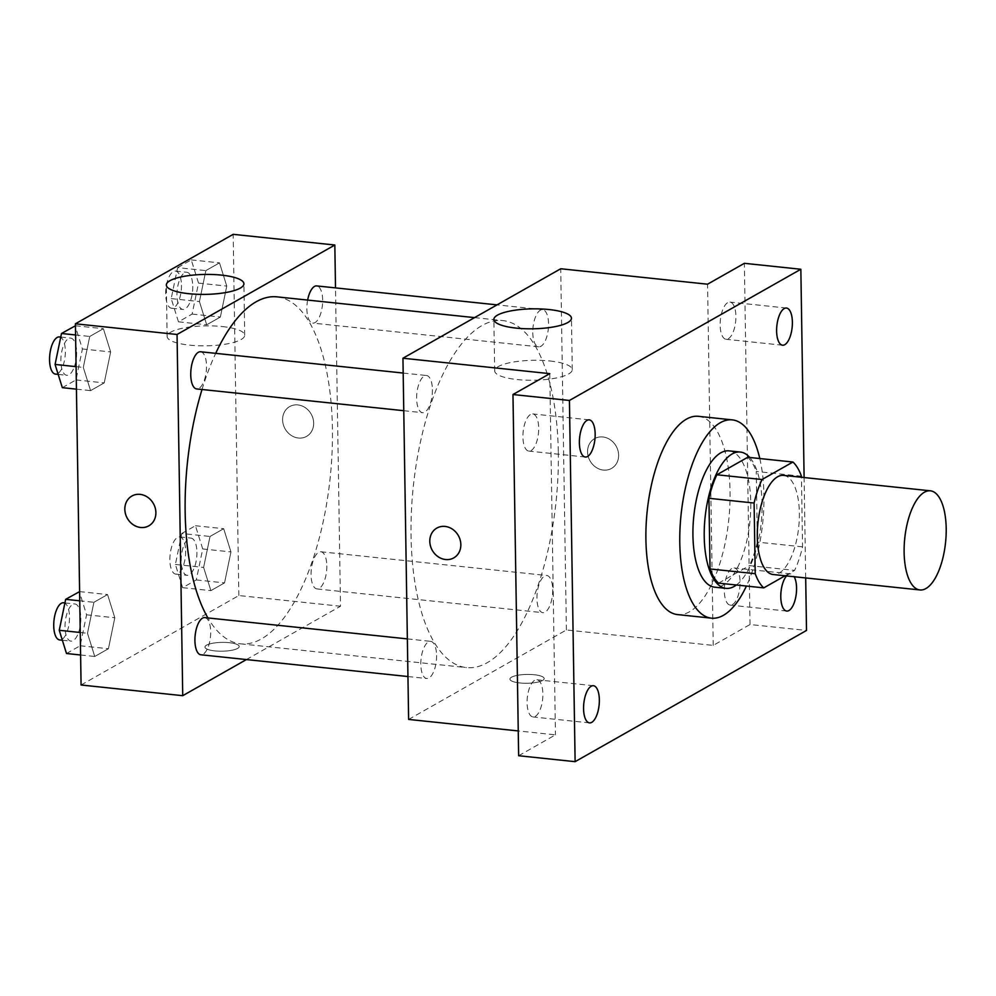 <?xml version="1.0" encoding="UTF-8"?>
<svg xmlns="http://www.w3.org/2000/svg" width="996" height="996" viewBox="0 0 996 996"><rect width="100%" height="100%" fill="white"/><g stroke="black" fill="none" stroke-linecap="round" stroke-linejoin="round"><path stroke-width="0.75" stroke-dasharray="4.98 3.74" d="M783.541 475.378A49.837 20.505 -84 0 1 799.365 513.027A49.837 20.505 -84 0 1 773.12 574.518M785.097 575.775L794.609 570.384A66.944 27.539 -84 0 0 802.552 546.854L801.456 477.271M718.577 583.133L749.44 565.628L794.609 570.384M802.552 546.854L757.371 542.11L756.263 471.457L801.444 476.213M757.371 542.11A66.944 27.539 -84 0 1 749.44 565.628M747.735 457.276A66.944 27.539 -84 0 1 756.263 471.457M736.368 585.001A68.537 28.199 96 0 0 761.193 523.149A68.537 28.199 96 0 0 749.764 457.488M729.022 450.864A68.537 28.199 -84 0 1 750.785 502.619A68.537 28.199 -84 0 1 722.897 585.237A68.537 28.199 -84 0 1 714.692 587.179M759.799 458.546A99.687 41.01 -84 0 1 763.932 495.161A99.687 41.01 -84 0 1 746.402 586.059M698.395 416.316A99.687 41.01 -84 0 1 730.056 491.601A99.687 41.01 -84 0 1 677.554 614.594M786.566 575.937A18.687 7.694 -84 0 1 788.396 574.406A18.687 7.694 -84 0 1 790.625 573.87A18.687 7.694 -84 0 1 794.173 576.734M805.689 577.941L804.108 477.545M408.621 719.423L566.4 629.958L713.223 645.396L750.038 624.517L806.511 630.456M518.642 755.727L555.457 734.849L518.244 730.94M534.267 674.74A17.131 4.407 -0.9 0 0 509.915 679.11A17.131 4.407 -0.9 0 0 527.108 683.256A17.131 4.407 -0.9 0 0 544.177 678.575A17.131 4.407 -0.9 0 0 534.267 674.74A17.131 4.407 -0.9 0 0 509.915 679.11A17.131 4.407 -0.9 0 0 527.108 683.244A17.131 4.407 -0.9 0 0 544.177 678.562A17.131 4.407 -0.9 0 0 534.267 674.74M732.483 604.584A18.687 7.694 96 0 0 740.053 584.677A18.687 7.694 96 0 0 734.152 567.944A18.687 7.694 96 0 0 731.923 568.467A18.687 7.694 96 0 0 724.353 588.387A18.687 7.694 96 0 0 730.242 605.12A18.687 7.694 96 0 0 732.483 604.584M728.313 338.752A18.687 7.694 96 0 0 735.87 318.832A18.687 7.694 96 0 0 729.981 302.099A18.687 7.694 96 0 0 727.74 302.622A18.687 7.694 96 0 0 720.183 322.542A18.687 7.694 96 0 0 726.072 339.275A18.687 7.694 96 0 0 728.313 338.752M713.223 645.396L707.558 284.196M750.038 624.517L744.373 263.317M531.092 450.578A18.687 7.694 96 0 0 538.649 430.658A18.687 7.694 96 0 0 532.76 413.925A18.687 7.694 96 0 0 530.519 414.448A18.687 7.694 96 0 0 522.95 434.368A18.687 7.694 96 0 0 528.851 451.101A18.687 7.694 96 0 0 531.092 450.578M535.263 716.41A18.687 7.694 96 0 0 542.832 696.503A18.687 7.694 96 0 0 536.931 679.77A18.687 7.694 96 0 0 534.703 680.293A18.687 7.694 96 0 0 527.133 700.213A18.687 7.694 96 0 0 533.022 716.946A18.687 7.694 96 0 0 535.263 716.41M549.78 373.649L555.457 734.849M558.308 452.346A174.449 71.774 -84 0 1 466.439 667.581A174.449 71.774 -84 0 1 413.29 486.583A174.449 71.774 -84 0 1 502.905 320.6A174.449 71.774 -84 0 1 558.308 452.346M566.4 629.958L560.723 268.758M432.413 389.623A18.687 7.694 -84 0 1 422.565 412.68A18.687 7.694 -84 0 1 416.876 393.283A18.687 7.694 -84 0 1 426.475 375.504A18.687 7.694 -84 0 1 432.413 389.623M552.718 589.62A18.687 7.694 -84 0 1 542.87 612.677A18.687 7.694 -84 0 1 537.18 593.292A18.687 7.694 -84 0 1 546.779 575.501A18.687 7.694 -84 0 1 552.718 589.62M436.584 655.468A18.687 7.694 -84 0 1 426.749 678.525A18.687 7.694 -84 0 1 421.047 659.128A18.687 7.694 -84 0 1 430.658 641.349A18.687 7.694 -84 0 1 436.584 655.468M532.76 332.726A18.687 7.694 96 0 0 538.699 346.832A18.687 7.694 96 0 0 548.298 329.054A18.687 7.694 96 0 0 542.596 309.656A18.687 7.694 96 0 0 532.76 332.726M587.565 451.885A17.131 14.977 -119.6 0 0 595.795 467.199A17.131 14.977 -119.6 0 0 611.544 468.419A17.131 14.977 -119.6 0 0 616.126 446.121A17.131 14.977 -119.6 0 0 594.637 438.614A17.131 14.977 -119.6 0 0 587.565 451.885A17.131 14.977 -119.6 0 0 595.782 467.211A17.131 14.977 -119.6 0 0 611.544 468.419A17.131 14.977 -119.6 0 0 616.126 446.133A17.131 14.977 -119.6 0 0 594.637 438.614A17.131 14.977 -119.6 0 0 587.553 451.885M436.87 528.067L436.87 528.067A17.131 14.977 60.4 0 1 452.62 529.287A17.131 14.977 60.4 0 1 460.849 544.6A17.131 14.977 60.4 0 1 453.765 557.872A17.131 14.977 60.4 0 1 453.765 557.885L453.765 557.885M549.842 360.988A38.794 9.972 179.1 0 1 572.264 369.653A38.794 9.972 179.1 0 1 533.632 380.235A38.794 9.972 179.1 0 1 494.676 370.873A38.794 9.972 179.1 0 1 549.842 360.988M277.013 296.858A174.449 71.774 -84 0 1 332.415 428.604A174.449 71.774 -84 0 1 240.546 643.839A174.449 71.774 -84 0 1 207.927 617.943M202.014 389.498A174.449 71.774 -84 0 1 215.696 353.356M307.639 300.082A18.687 7.694 96 0 0 306.868 308.984A18.687 7.694 96 0 0 312.806 323.102A18.687 7.694 96 0 0 322.405 305.311A18.687 7.694 96 0 0 316.703 285.914M204.765 617.607A18.687 7.694 -84 0 1 210.691 631.725A18.687 7.694 -84 0 1 200.856 654.783M326.825 565.877A18.687 7.694 -84 0 1 316.977 588.935A18.687 7.694 -84 0 1 311.287 569.55A18.687 7.694 -84 0 1 320.886 551.759A18.687 7.694 -84 0 1 326.825 565.877M200.582 351.762A18.687 7.694 -84 0 1 206.521 365.881A18.687 7.694 -84 0 1 196.673 388.938M246.41 659.576L340.508 606.228L335.503 287.894M81.074 684.999L238.853 595.546L340.508 606.228M229.317 642.694A17.131 4.407 -0.9 0 0 204.952 647.064A17.131 4.407 -0.9 0 0 222.158 651.197A17.131 4.407 -0.9 0 0 239.214 646.529A17.131 4.407 -0.9 0 0 229.317 642.694A17.131 4.407 -0.9 0 0 204.952 647.064A17.131 4.407 -0.9 0 0 222.158 651.197A17.131 4.407 -0.9 0 0 239.214 646.516A17.131 4.407 -0.9 0 0 229.317 642.694M89.727 336.449L83.315 367.412L90.574 390.631L104.231 382.887L110.643 351.924L103.385 328.705L89.727 336.449L83.315 367.412L90.574 390.631L104.231 382.887L110.643 351.924L103.385 328.705L89.727 336.449L75.584 334.967M210.019 536.458L203.62 567.421L210.878 590.628L224.536 582.884L230.948 551.921L223.689 528.702L210.019 536.458L203.62 567.421L210.878 590.628L224.536 582.884L230.948 551.921L223.689 528.702L210.019 536.458L181.782 533.483L175.383 564.446L182.642 587.665L196.299 579.921L202.711 548.958L195.453 525.739L181.782 533.483M238.853 595.546L233.176 234.334M93.898 602.294L87.486 633.257L94.745 656.476L108.415 648.732L114.814 617.769L107.568 594.55L93.898 602.294L87.486 633.257L94.745 656.476L108.415 648.732L114.814 617.769L107.568 594.55L93.898 602.294L79.755 600.812M205.848 270.613L199.437 301.576L206.695 324.796L220.365 317.039L226.764 286.076L219.506 262.857L205.848 270.613L199.437 301.576L206.695 324.796L220.365 317.039L226.764 286.076L219.506 262.857L205.848 270.613L177.612 267.638L171.2 298.601L178.458 321.82L192.128 314.076L198.528 283.113L191.269 259.894L177.612 267.638M282.603 419.839A17.131 14.977 -119.6 0 0 290.832 435.152A17.131 14.977 -119.6 0 0 306.594 436.373A17.131 14.977 -119.6 0 0 311.175 414.075A17.131 14.977 -119.6 0 0 289.687 406.567A17.131 14.977 -119.6 0 0 282.603 419.839A17.131 14.977 -119.6 0 0 290.832 435.152A17.131 14.977 -119.6 0 0 306.581 436.373A17.131 14.977 -119.6 0 0 311.163 414.075A17.131 14.977 -119.6 0 0 289.687 406.567A17.131 14.977 -119.6 0 0 282.603 419.839M131.92 496.02L131.908 496.02A17.131 14.977 60.4 0 1 131.92 496.02A17.131 14.977 60.4 0 1 147.669 497.241A17.131 14.977 60.4 0 1 155.899 512.554A17.131 14.977 60.4 0 1 148.815 525.826L148.815 525.838M222.307 326.564A38.794 9.972 179.1 0 1 244.717 335.241A38.794 9.972 179.1 0 1 206.085 345.824A38.794 9.972 179.1 0 1 167.129 336.461A38.794 9.972 179.1 0 1 222.307 326.564M192.751 286.387A18.687 7.694 -84 0 1 182.915 309.445A18.687 7.694 -84 0 1 177.213 290.06A18.687 7.694 -84 0 1 186.825 272.269A18.687 7.694 -84 0 1 192.751 286.387M171.2 298.601L199.437 301.576M178.458 321.82L206.695 324.796M192.128 314.076L220.365 317.039M198.528 283.113L226.764 286.076M191.269 259.894L219.506 262.857M181.459 285.205A18.687 7.694 -84 0 1 171.623 308.262A18.687 7.694 -84 0 1 165.921 288.865A18.687 7.694 -84 0 1 175.52 271.086A18.687 7.694 -84 0 1 181.459 285.205M62.337 387.668L75.995 379.924L82.407 348.961L75.148 325.742M76.63 352.235A18.687 7.694 -84 0 1 66.794 375.293A18.687 7.694 -84 0 1 61.092 355.896A18.687 7.694 -84 0 1 70.691 338.117A18.687 7.694 -84 0 1 76.63 352.235M76.082 366.653L83.315 367.412M76.431 389.15L90.574 390.631M75.995 379.924L104.231 382.887M82.407 348.961L110.643 351.924M75.435 325.767L103.385 328.705M59.399 336.922A18.687 7.694 -84 0 1 65.338 351.04A18.687 7.694 -84 0 1 55.49 374.11M196.934 552.232A18.687 7.694 -84 0 1 187.086 575.29A18.687 7.694 -84 0 1 181.397 555.905A18.687 7.694 -84 0 1 190.995 538.114A18.687 7.694 -84 0 1 196.934 552.232M175.383 564.446L203.62 567.421M182.642 587.665L210.878 590.628M196.299 579.921L224.536 582.884M202.711 548.958L230.948 551.921M195.453 525.739L223.689 528.702M185.642 551.037A18.687 7.694 -84 0 1 175.794 574.107A18.687 7.694 -84 0 1 170.104 554.71A18.687 7.694 -84 0 1 179.703 536.931A18.687 7.694 -84 0 1 185.642 551.037M66.508 653.513L80.178 645.757L86.577 614.793L79.331 591.587M80.813 618.068A18.687 7.694 -84 0 1 70.965 641.138A18.687 7.694 -84 0 1 65.275 621.741A18.687 7.694 -84 0 1 74.874 603.962A18.687 7.694 -84 0 1 80.813 618.068M80.253 632.497L87.486 633.257M80.601 654.995L94.745 656.476M80.178 645.757L108.415 648.732M86.577 614.793L114.814 617.769M79.605 591.612L107.568 594.55M63.582 602.767A18.687 7.694 -84 0 1 69.508 616.885A18.687 7.694 -84 0 1 59.673 639.942M593.404 685.709L536.931 679.77M589.495 722.884L533.022 716.946M790.625 573.87L734.152 567.944M786.716 611.058L730.242 605.12M786.454 308.038L729.981 302.099M782.545 345.214L726.072 339.275M589.234 419.864L532.76 413.925M585.324 457.04L528.851 451.101M572.264 369.653L571.455 318.222M494.676 370.873L493.867 319.442M240.546 643.839L466.439 667.581M474.557 317.624L502.905 320.6M542.596 309.656L497.041 304.876M538.699 346.832L312.806 323.102M407.949 676.545L426.749 678.525M407.352 638.897L430.658 641.349M316.977 588.935L542.87 612.677M320.886 551.759L546.779 575.501M403.778 410.701L422.565 412.68M403.181 373.052L426.475 375.504M244.717 335.241L243.908 283.798M167.129 336.461L166.332 285.018M171.623 308.262L182.915 309.445M175.52 271.086L186.825 272.269M58.191 374.384L66.794 375.293M60.744 337.071L70.691 338.117M175.794 574.107L187.086 575.29M179.703 536.931L190.995 538.114M62.362 640.229L70.965 641.138M64.927 602.916L74.874 603.962"/><path stroke-width="1.49" d="M946.2 528.453A49.837 20.505 -84 0 1 919.955 589.956A49.837 20.505 -84 0 1 904.766 538.238A49.837 20.505 -84 0 1 930.376 490.816A49.837 20.505 -84 0 1 946.2 528.453M919.955 589.956L773.12 574.518A49.837 20.505 -84 0 1 757.944 522.813A49.837 20.505 -84 0 1 783.541 475.378L930.376 490.816M763.758 587.877L718.577 583.133A66.944 27.539 -84 0 1 710.048 568.953L708.928 498.299A66.944 27.539 -84 0 1 716.871 474.768L747.735 457.276L792.916 462.02L762.052 479.524A66.944 27.539 -84 0 0 754.109 503.042L755.217 573.696A66.944 27.539 -84 0 0 763.758 587.877L785.097 575.775M801.456 477.271L801.444 476.213A66.944 27.539 -84 0 0 792.916 462.02M749.764 457.488A68.537 28.199 96 0 0 740.314 452.047A68.537 28.199 96 0 0 705.106 517.26A68.537 28.199 96 0 0 725.997 588.362A68.537 28.199 96 0 0 734.189 586.42A68.537 28.199 96 0 0 736.368 585.001M725.997 588.362L714.692 587.179A68.537 28.199 -84 0 1 693.814 516.065A68.537 28.199 -84 0 1 729.022 450.864L740.314 452.047M716.871 474.768L762.052 479.524M710.048 568.953L755.217 573.696M708.928 498.299L754.109 503.042M746.402 586.059A99.687 41.01 -84 0 1 711.443 618.155A99.687 41.01 -84 0 1 681.065 514.733A99.687 41.01 -84 0 1 732.284 419.876A99.687 41.01 -84 0 1 759.799 458.546M711.443 618.155L677.554 614.594A99.687 41.01 -84 0 1 647.188 511.172A99.687 41.01 -84 0 1 698.395 416.316L732.284 419.876M586.993 420.387A18.687 7.694 -84 0 1 589.234 419.864A18.687 7.694 -84 0 1 594.923 439.248A18.687 7.694 -84 0 1 585.324 457.04A18.687 7.694 -84 0 1 579.423 440.307A18.687 7.694 -84 0 1 586.993 420.387M784.213 308.561A18.687 7.694 -84 0 1 786.454 308.038A18.687 7.694 -84 0 1 792.144 327.423A18.687 7.694 -84 0 1 782.545 345.214A18.687 7.694 -84 0 1 776.656 328.468A18.687 7.694 -84 0 1 784.213 308.561M794.173 576.734A18.687 7.694 -84 0 1 795.567 598.023A18.687 7.694 -84 0 1 786.716 611.058A18.687 7.694 -84 0 1 780.777 596.467A18.687 7.694 -84 0 1 786.566 575.937M591.176 686.232A18.687 7.694 -84 0 1 593.404 685.709A18.687 7.694 -84 0 1 599.106 705.093A18.687 7.694 -84 0 1 589.495 722.884A18.687 7.694 -84 0 1 583.606 706.139A18.687 7.694 -84 0 1 591.176 686.232M804.108 477.545L800.846 269.256L569.438 400.454L575.115 761.666L806.511 630.456L805.689 577.941M800.846 269.256L744.373 263.317L707.558 284.196L560.723 268.758L402.944 358.224L549.78 373.649L512.965 394.528L518.642 755.727L575.115 761.666M402.944 358.224L408.621 719.423L518.244 730.94M512.965 394.528L569.438 400.454M549.033 309.544A38.794 9.972 179.1 0 1 571.455 318.222A38.794 9.972 179.1 0 1 532.823 328.805A38.794 9.972 179.1 0 1 493.867 319.442A38.794 9.972 179.1 0 1 549.033 309.544M460.849 544.613A17.131 14.977 60.4 0 1 453.765 557.885A17.131 14.977 60.4 0 1 432.289 550.365A17.131 14.977 60.4 0 1 436.87 528.067A17.131 14.977 60.4 0 1 452.62 529.287A17.131 14.977 60.4 0 1 460.849 544.613M453.765 557.885A17.131 14.977 60.4 0 1 432.289 550.365A17.131 14.977 60.4 0 1 436.87 528.067M207.927 617.943A174.449 71.774 -84 0 1 202.014 389.498M215.696 353.356A174.449 71.774 -84 0 1 277.013 296.858L474.557 317.624M497.041 304.876L316.703 285.914A18.687 7.694 96 0 0 307.639 300.082M407.949 676.545L200.856 654.783A18.687 7.694 -84 0 1 195.154 635.398A18.687 7.694 -84 0 1 204.765 617.607L407.352 638.897M403.778 410.701L196.673 388.938A18.687 7.694 -84 0 1 190.983 369.553A18.687 7.694 -84 0 1 200.582 351.762L403.181 373.052M335.503 287.894L334.83 245.016L177.051 334.482L182.729 695.681L246.41 659.576M334.83 245.016L233.176 234.334L75.41 323.8L81.074 684.999L182.729 695.681M75.41 323.8L177.051 334.482M221.498 275.12A38.794 9.972 179.1 0 1 243.908 283.798A38.794 9.972 179.1 0 1 205.276 294.38A38.794 9.972 179.1 0 1 166.332 285.018A38.794 9.972 179.1 0 1 221.498 275.12M155.886 512.567A17.131 14.977 60.4 0 1 148.815 525.838A17.131 14.977 60.4 0 1 127.326 518.318A17.131 14.977 60.4 0 1 131.908 496.02A17.131 14.977 60.4 0 1 147.657 497.241A17.131 14.977 60.4 0 1 155.886 512.567M148.815 525.826A17.131 14.977 60.4 0 1 127.339 518.318A17.131 14.977 60.4 0 1 131.908 496.02M75.435 325.767L61.491 333.486L55.079 364.449L62.337 387.668L76.431 389.15M55.079 364.449L76.082 366.653M61.491 333.486L75.584 334.967M58.191 374.384L55.49 374.11A18.687 7.694 -84 0 1 49.8 354.713A18.687 7.694 -84 0 1 59.399 336.922L60.744 337.071M79.605 591.612L65.661 599.331L59.25 630.294L66.508 653.513L80.601 654.995M59.25 630.294L80.253 632.497M65.661 599.331L79.755 600.812M62.362 640.229L59.673 639.942A18.687 7.694 -84 0 1 53.971 620.558A18.687 7.694 -84 0 1 63.582 602.767L64.927 602.916"/></g></svg>
